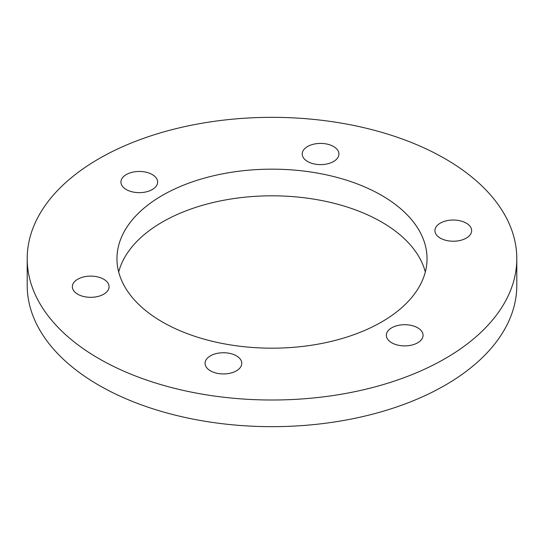 <?xml version="1.0" encoding="UTF-8"?>
<svg xmlns="http://www.w3.org/2000/svg" width="544" height="544" viewBox="0 0 544 544"><rect width="100%" height="100%" fill="white"/><g stroke="black" fill="none" stroke-linecap="round" stroke-linejoin="round"><path stroke-width="0.82" d="M417.69 327.801A18.36 10.601 0 0 0 397.684 325.502A18.36 10.601 0 0 0 386.349 335.294A18.36 10.601 0 0 0 391.728 342.788A18.36 10.601 0 0 0 411.733 345.086A18.36 10.601 0 0 0 423.069 335.294A18.36 10.601 0 0 0 417.69 327.801M236.409 355.844A18.36 10.601 0 0 0 216.396 353.546A18.36 10.601 0 0 0 205.068 363.338A18.36 10.601 0 0 0 210.44 370.831A18.36 10.601 0 0 0 230.452 373.13A18.36 10.601 0 0 0 241.788 363.338A18.36 10.601 0 0 0 236.409 355.844M103.7 279.222A18.36 10.601 0 0 0 83.688 276.923A18.36 10.601 0 0 0 72.352 286.722A18.36 10.601 0 0 0 77.731 294.216A18.36 10.601 0 0 0 97.743 296.514A18.36 10.601 0 0 0 109.072 286.722A18.36 10.601 0 0 0 103.7 279.222M152.272 174.563A18.36 10.601 0 0 0 132.267 172.264A18.36 10.601 0 0 0 120.931 182.056A18.36 10.601 0 0 0 126.31 189.55A18.36 10.601 0 0 0 146.316 191.848A18.36 10.601 0 0 0 157.651 182.056A18.36 10.601 0 0 0 152.272 174.563M333.56 146.513A18.36 10.601 0 0 0 313.548 144.214A18.36 10.601 0 0 0 302.212 154.013A18.36 10.601 0 0 0 307.591 161.507A18.36 10.601 0 0 0 327.604 163.805A18.36 10.601 0 0 0 338.932 154.013A18.36 10.601 0 0 0 333.56 146.513M466.269 223.135A18.36 10.601 0 0 0 446.257 220.837A18.36 10.601 0 0 0 434.928 230.629A18.36 10.601 0 0 0 440.3 238.122A18.36 10.601 0 0 0 460.312 240.421A18.36 10.601 0 0 0 471.648 230.629A18.36 10.601 0 0 0 466.269 223.135M425.313 272A155.04 89.508 0 0 0 381.63 222.034A155.04 89.508 0 0 0 223.523 200.301A155.04 89.508 0 0 0 118.687 272M381.63 195.378A155.04 89.508 0 0 0 212.67 175.977A155.04 89.508 0 0 0 116.96 258.672A155.04 89.508 0 0 0 162.37 321.966A155.04 89.508 0 0 0 331.33 341.374A155.04 89.508 0 0 0 427.04 258.672A155.04 89.508 0 0 0 381.63 195.378M98.899 358.612A244.8 141.331 0 0 0 365.684 389.252A244.8 141.331 0 0 0 516.8 258.672A244.8 141.331 0 0 0 445.101 158.739A244.8 141.331 0 0 0 178.316 128.098A244.8 141.331 0 0 0 27.2 258.672A244.8 141.331 0 0 0 98.899 358.612M27.2 258.672L27.2 285.328A244.8 141.331 0 0 0 98.899 385.261A244.8 141.331 0 0 0 365.684 415.902A244.8 141.331 0 0 0 516.8 285.328L516.8 258.672"/></g></svg>

